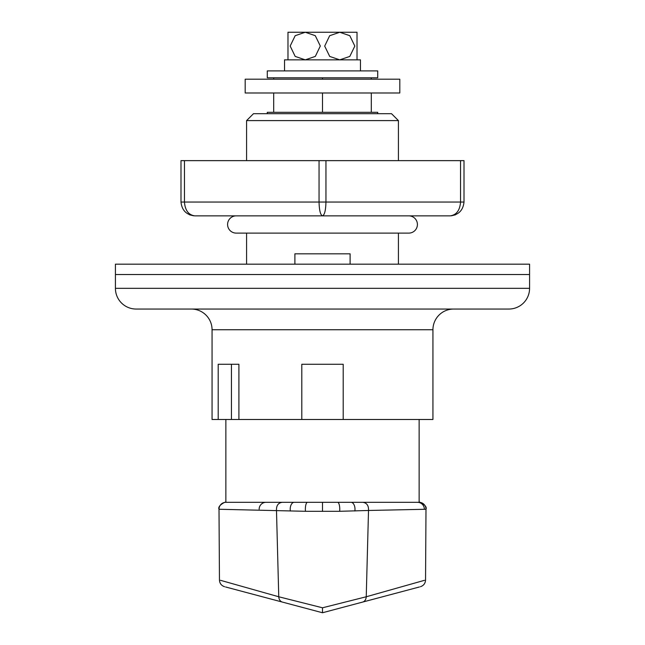 <?xml version="1.0" encoding="UTF-8"?>
<svg xmlns="http://www.w3.org/2000/svg" width="645" height="645" viewBox="0 0 645 645"><rect width="100%" height="100%" fill="white"/><g stroke="black" fill="none" stroke-linecap="round" stroke-linejoin="round"><path stroke-width="0.97" d="M377.72 113.697L377.72 112.319L267.28 112.319L267.28 113.697M301.796 419.484L301.796 364.264L343.204 364.264L343.204 419.484L225.863 419.484L225.863 502.31L419.137 502.31L419.137 419.484M281.784 502.31L362.853 502.31C366.852 502.931 368.738 505.648 368.513 510.469L339.665 511.3L305.464 511.3L219.01 509.26A6.902 6.902 -90 0 1 225.911 502.31M424.362 509.348A6.902 6.869 90 0 0 417.5 502.31L419.089 502.31A6.902 6.902 90 0 1 425.99 509.26L368.513 510.469L366.239 596.77L424.523 580.307M220.477 580.307L278.761 596.77L322.5 607.792L366.239 596.77A6.902 5.257 -104.9 0 1 362.643 602.075L322.5 612.75L225.581 586.974M420.419 586.708C423.604 585.644 425.313 583.435 425.547 580.081L425.99 509.26C427.853 505.398 418.145 500.931 419.137 502.31M419.419 586.974L362.643 602.075M371.31 77.803L371.31 79.19M371.31 92.993L371.31 112.319M322.5 77.803L322.5 79.19M322.5 92.993L322.5 112.319M273.69 77.803L273.69 79.19M273.69 92.993L273.69 112.319M282.357 602.075A6.902 5.257 104.9 0 1 278.761 596.77L276.487 510.477C276.262 505.648 278.148 502.931 282.147 502.31M322.5 612.75L322.5 607.792M246.575 120.599L253.477 113.697L391.523 113.697L398.425 120.599L246.575 120.599L246.575 160.637M294.894 264.176L294.894 253.824L350.106 253.824L350.106 264.176M508.865 309.044L136.135 309.044A20.704 20.704 0 0 1 115.423 288.331L529.577 288.331A20.704 20.704 0 0 1 508.865 309.044M191.355 309.044A20.704 20.704 0 0 1 212.06 329.748L212.06 419.484L231.45 419.484L231.45 364.264L238.908 364.264L218.195 364.264L218.195 419.484M453.645 309.044A20.704 20.704 0 0 0 432.94 329.748L432.94 419.484L343.204 419.484M246.575 233.111L246.575 264.176M398.425 120.599L398.425 160.637M398.425 233.111L398.425 264.176M529.577 288.331L529.577 274.528L115.423 274.528L115.423 288.331M238.908 364.264L238.908 419.484M529.577 274.528L115.423 274.528L115.423 264.176L529.577 264.176L529.577 274.528M180.995 160.637L184.454 160.637L184.454 202.054C185.107 210.375 188.558 214.978 194.806 215.857C186.478 214.978 181.874 210.375 180.995 202.054L180.995 160.637M319.049 160.637L325.951 160.637L325.951 202.054L464.005 202.054C463.126 210.375 458.522 214.978 450.194 215.857C456.442 214.978 459.893 210.375 460.546 202.054L460.546 160.637L464.005 160.637L464.005 202.054C463.126 210.375 458.522 214.978 450.194 215.857L322.5 215.857C320.42 214.978 319.267 210.375 319.049 202.054L319.049 160.637L184.454 160.637M460.546 160.637L325.951 160.637M322.5 215.857L194.806 215.857C186.478 214.978 181.874 210.375 180.995 202.054L325.951 202.054C325.733 210.375 324.58 214.978 322.5 215.857M399.811 92.993L245.189 92.993L245.189 79.19L399.811 79.19L399.811 92.993M377.72 77.803L267.28 77.803L267.28 70.902L377.72 70.902L377.72 77.803M360.466 70.902L360.466 59.856L284.534 59.856L284.534 70.902M287.984 59.856L287.984 32.25L305.246 32.25L315.284 35.685L320.315 46.013L315.324 56.397L305.246 59.856L295.184 56.413L290.169 46.037L295.184 35.693L305.246 32.25L292.129 32.25L357.016 32.25L357.016 59.856M339.754 59.856L329.716 56.429L324.685 46.093L329.676 35.709L339.754 32.25L349.816 35.701L354.831 46.077L349.816 56.413L339.754 59.856M236.215 215.857A8.627 8.627 0 0 0 227.588 224.484A8.627 8.627 0 0 0 236.223 233.111L408.785 233.111A8.627 8.627 0 0 0 417.412 224.484A8.627 8.627 0 0 0 408.785 215.857M339.665 511.3A6.902 2.145 -90 0 0 337.617 502.31M350.953 502.31A6.902 4.047 90 0 1 354.855 511.017M322.5 511.396L322.5 502.31M305.464 511.3A6.902 2.129 -90 0 1 307.496 502.31M290.339 511.025A6.902 4.023 -90 0 1 294.225 502.31M259.153 509.211A6.902 6.877 90 0 1 266.03 502.31M432.94 329.748L212.06 329.748M225.863 502.31C226.855 500.931 217.147 505.398 219.01 509.26L219.453 580.081C219.679 583.435 221.388 585.644 224.581 586.708M189.517 214.809L193.653 215.809M451.347 215.809L455.483 214.809"/></g></svg>
